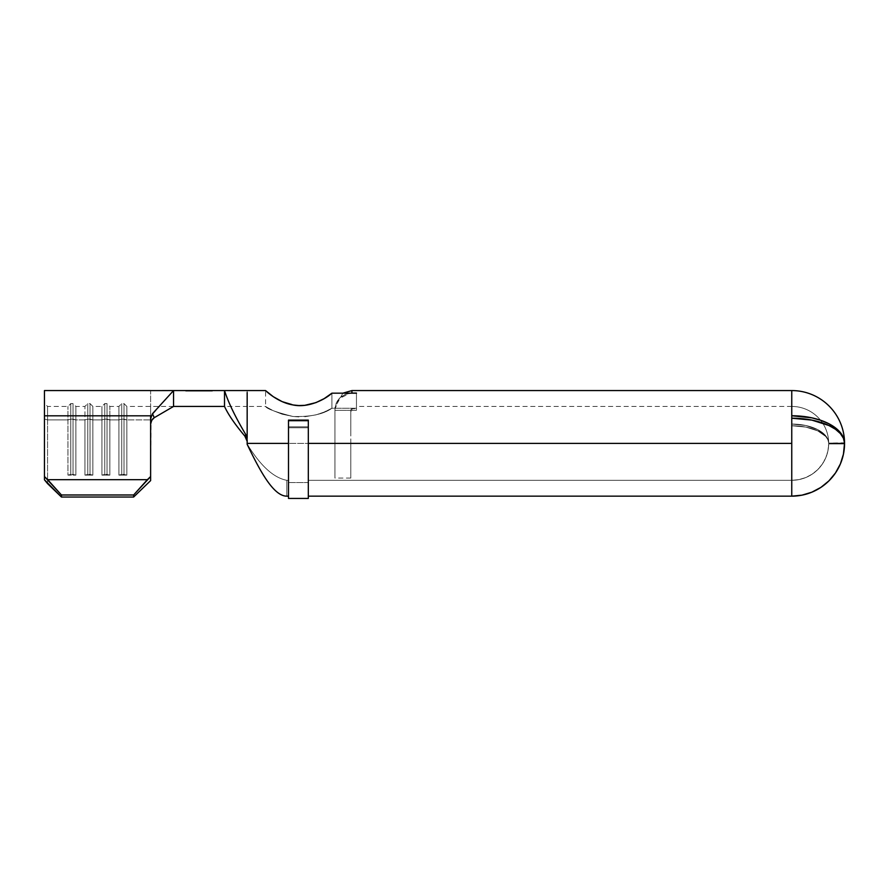 <?xml version="1.0" encoding="UTF-8"?>
<svg xmlns="http://www.w3.org/2000/svg" width="889" height="889" viewBox="0 0 889 889"><rect width="100%" height="100%" fill="white"/><g stroke="black" fill="none" stroke-linecap="round" stroke-linejoin="round"><path stroke-width="0.67" stroke-dasharray="4.45 3.33" d="M308.316 443.378L308.316 482.583L288.503 482.583L288.503 443.378L308.316 443.378L288.503 443.378L288.503 420.108L308.316 420.108L308.316 496.162L308.316 421.064L308.316 443.378L791.755 443.378L308.316 443.378L308.316 427.765L288.503 427.765L288.503 443.378L288.503 421.064L308.316 421.064L288.503 421.064L288.503 443.378L247.164 443.378L247.164 390.704L247.109 438.744L245.764 434.554L244.864 436.121L246.564 439.11L244.864 436.121C234.952 424.353 228.162 414.452 224.517 406.429C228.162 414.452 234.952 424.353 244.864 436.121L245.764 434.554C235.363 417.063 228.284 402.395 224.517 390.571C228.284 402.395 235.363 417.063 245.764 434.554L247.109 438.744L247.164 442.7L247.164 407.273L247.164 443.378L247.164 442.7L247.164 443.378L288.503 443.378L247.164 443.378L288.503 443.378L288.503 427.765L308.316 427.765L308.316 443.378L791.755 443.378L791.755 496.162L308.316 496.162L308.316 443.378L308.316 480.316L791.755 480.316L791.755 443.378L308.316 443.378L791.755 443.378L791.755 425.764L791.755 443.378L308.316 443.378L308.316 498.429L288.503 498.429L288.503 443.378L288.503 480.316L286.803 480.316C273.59 477.826 260.377 465.736 247.164 444.033L247.164 443.378L247.164 444.033C260.377 465.736 273.59 477.826 286.803 480.316L286.803 496.162L286.803 480.316L288.503 480.316L286.803 480.316L288.503 480.316L288.503 482.583L288.503 443.378L247.164 443.378L288.503 443.378L288.503 498.429L288.503 443.378L308.316 443.378L308.316 420.108L288.503 420.108L288.503 421.064L308.316 421.064L308.316 420.108L308.316 498.429L288.503 498.429L288.503 496.162L286.803 496.162C273.59 496.129 260.377 471.77 247.164 444.322L247.164 439.844L247.164 444.322C260.377 471.77 273.59 496.129 286.803 496.162L286.803 480.316C273.59 477.826 260.377 465.736 247.164 444.033C260.377 465.736 273.59 477.826 286.803 480.316L286.803 496.162L288.503 496.162L288.503 420.108L288.503 498.429L288.503 426.809L288.503 482.583L308.316 482.583L288.503 482.583L288.503 426.809L288.503 427.765L308.316 427.765L308.316 426.809L308.316 498.429L308.316 496.162L791.755 496.162L791.755 443.378L791.755 480.316L308.316 480.316L308.316 426.809L288.503 426.809L308.316 426.809L308.316 482.583L308.316 480.316L308.316 482.583L308.316 480.316L791.755 480.316L308.316 480.316L308.316 443.378L288.503 443.378L288.503 482.583L308.316 482.583L308.316 426.809L288.503 426.809L288.503 482.583L288.503 420.108L288.503 421.064L308.316 421.064L308.316 482.583L308.316 443.378M350.788 443.378L334.931 443.378L350.788 443.378L350.788 478.06L350.788 410.318L334.931 410.318L334.931 478.06L334.931 443.378L350.788 443.378L334.931 443.378L334.931 478.06L334.931 409.24L336.231 403.061L339.909 397.828L345.41 394.327L351.922 393.094L351.922 390.571L351.922 393.094L356.456 393.094L351.922 393.094C341.432 394.36 335.764 399.739 334.931 409.24L334.931 410.318L350.788 410.318L334.931 410.318L334.931 432.599L334.931 410.318L350.788 410.318L350.788 478.06L350.788 443.378M828.692 442.811L827.892 439.355L825.725 435.777L817.68 429.609L805.756 425.498L791.755 424.053L791.755 390.571L791.755 424.053L805.756 425.498L817.68 429.609L825.725 435.777L827.892 439.355L828.692 443.078A36.949 19.325 -0 0 0 791.755 424.053L791.755 406.429A36.949 36.949 0 0 1 828.692 442.811A36.949 36.949 0 0 0 791.755 406.429L791.755 424.053A36.949 19.325 0 0 1 828.692 443.078L844.55 443.078A52.807 27.615 -0 0 0 791.755 415.763L791.755 480.316A36.949 36.938 -0 0 0 828.692 443.944L828.692 443.378L844.55 443.378L828.692 443.378L828.692 443.944L844.55 443.944L828.692 443.944L827.892 451.067L825.725 457.902L822.269 464.191L817.68 469.692L812.101 474.204L805.756 477.56L798.889 479.616L791.755 480.316L798.889 479.616L805.756 477.56L812.101 474.204L817.68 469.692L822.269 464.191L825.725 457.902L827.892 451.067L828.692 443.944L844.55 443.944L843.439 454.157L840.372 463.969L835.46 472.992M298.804 405.551L304.749 405.34L315.962 402.617L323.696 398.905L331.908 393.182L356.456 393.094L356.456 408.251L331.908 408.251L324.185 412.063L315.962 414.863L323.696 412.263L331.908 408.251L356.456 408.251L356.456 393.094L356.456 410.318L356.456 408.162L356.456 410.318L351.922 410.318L356.456 410.318L356.456 408.696L356.456 410.318L351.922 410.318L351.922 408.696L351.922 410.318L350.788 411.396L351.922 410.318L356.456 410.318L356.456 393.094M152.741 418.886L150.619 424.264L150.619 419.886L150.619 424.264L151.052 421.642L154.253 417.697L173.555 406.429L154.253 417.697L152.464 413.729L151.097 416.019L150.619 424.264L150.619 419.886C150.619 402.339 150.619 402.339 150.619 419.886C150.619 402.339 150.619 402.339 150.619 419.886C150.619 402.339 150.619 402.339 150.619 419.886C150.619 402.339 150.619 402.339 150.619 419.886L126.838 419.886L150.619 419.886L126.838 419.886L126.838 406.429L126.838 475.137L118.915 475.137L118.915 419.886L109.847 419.886L109.847 406.429L109.847 419.886L118.915 419.886L118.915 406.429L118.915 419.886L109.847 419.886L109.847 475.137L101.924 475.137L101.924 419.886L92.867 419.886L92.867 406.429L92.867 419.886L101.924 419.886L101.924 406.429L101.924 419.886L92.867 419.886L92.867 475.137L84.933 475.137L84.933 419.886L75.876 419.886L75.876 406.429L75.876 419.886L84.933 419.886L84.933 406.429L84.933 419.886L75.876 419.886L75.876 475.137L67.953 475.137L67.953 406.429L67.953 419.886L47.562 419.886L67.953 419.886L47.562 419.886L47.562 406.429L47.562 483.616L47.562 419.886L67.953 419.886L67.953 475.137L75.876 475.137L75.876 419.886L84.933 419.886L84.933 475.137L92.867 475.137L92.867 419.886L101.924 419.886L101.924 475.137L109.847 475.137L109.847 419.886L118.915 419.886L118.915 475.137L126.838 475.137L126.838 419.886L150.619 419.886L150.619 424.264L151.052 421.642L154.253 417.697L152.464 413.729L173.555 390.571L173.555 406.429L224.517 406.429L224.517 390.571L173.555 390.571L173.555 406.429L247.164 406.429L247.164 407.273L247.164 406.451L265.567 406.429L267.556 407.651L265.567 406.429L265.567 390.571L273.29 396.694L282.113 401.617L296.248 405.384M304.749 416.752L315.962 414.863L304.749 416.752M298.86 416.908L293.014 416.485L298.86 416.908M282.113 414.163L293.014 416.485L282.113 414.163L273.29 410.707L282.113 414.163M267.556 407.651L273.29 410.707L267.556 407.651M186.29 390.571L211.771 390.571L186.29 390.571L186.29 391.138L211.771 391.138L186.29 391.138L206.115 390.571L186.29 390.571L191.957 390.571L191.957 391.138L186.29 391.138L186.29 390.571M820.914 487.383L811.824 492.195M801.978 495.162L791.755 496.162A52.807 52.784 0 0 0 844.55 443.944L828.692 443.944A36.949 36.938 0 0 1 791.755 480.316L791.755 418.208A52.807 25.17 180 0 1 844.55 443.111L844.55 443.944L844.55 443.111L828.692 443.111A36.949 17.613 180 0 0 791.755 425.764L791.755 443.378L791.755 425.764A36.949 17.613 180 0 1 828.692 443.111L827.892 439.711L825.725 436.455L817.68 430.832L805.756 427.076L791.755 425.764L791.755 418.208L791.755 425.764L791.755 418.208L791.755 425.764L805.756 427.076L817.68 430.832L825.725 436.455L827.892 439.711L828.692 443.111L844.55 443.111L828.692 443.111L844.55 443.111L843.439 438.233L840.372 433.554L835.46 429.254L828.881 425.487L820.914 422.397L811.824 420.097L791.755 418.208L791.755 415.763L811.824 417.83L820.914 420.353L828.881 423.742L835.46 427.876L840.372 432.599L843.439 437.732L844.55 443.078L828.692 443.078L844.55 442.811M150.619 424.264L150.619 415.808C150.619 382.915 150.619 382.915 150.619 415.808L150.619 480.616L150.619 418.752L150.619 480.616L133.639 497.029L150.619 480.616L150.619 476.537L133.639 494.984L133.639 497.029L61.441 497.029L133.639 497.029L133.639 494.984L61.441 494.984L133.639 494.984L147.363 479.682L47.706 479.682L147.363 479.682L150.619 476.537L151.086 416.041M356.456 393.182L356.456 408.251L331.908 408.251L331.908 393.182L331.908 408.251C323.585 414.23 310.617 416.974 293.014 416.485C275.901 412.14 266.756 408.796 265.567 406.429C266.756 408.796 275.901 412.14 293.014 416.485C310.617 416.974 323.585 414.23 331.908 408.251C323.585 414.23 310.617 416.974 293.014 416.485C275.901 412.14 266.756 408.796 265.567 406.429C266.756 408.796 275.901 412.14 293.014 416.485C310.617 416.974 323.585 414.23 331.908 408.251L331.908 393.182C325.663 399.017 308.539 408.318 293.014 404.951C277.39 402.373 265.278 390.327 265.567 390.571C265.255 390.327 277.435 402.384 293.014 404.951C308.505 408.307 325.685 399.028 331.908 393.182L331.908 408.251L356.456 408.251L356.456 393.182L331.908 393.182M791.755 424.053L791.755 425.764L791.755 424.053M350.144 393.182L345.421 394.316L339.909 397.816L336.231 403.05L334.931 409.24L339.053 398.694L350.155 393.182M350.788 411.396L350.788 432.599L350.788 409.829L350.788 411.396L351.922 410.318L351.922 408.696L351.922 410.318L350.788 411.396M334.931 409.24L334.931 407.562L334.931 409.24M224.517 406.429L224.517 390.571L173.555 390.571L151.097 416.019M212.371 390.571L185.701 390.571L212.371 390.571L212.371 391.138L206.526 391.138L206.526 390.571L191.546 390.571L191.546 391.138L206.526 391.138L191.546 391.138L191.546 390.571L185.701 390.571L185.701 391.138L191.546 391.138L185.701 391.138L185.701 390.571L191.546 390.571L191.546 391.138L191.546 390.571L206.526 390.571L206.526 391.138L206.526 390.571L212.371 390.571L206.526 390.571L206.526 391.138L212.371 391.138L212.371 390.571M61.441 497.029L61.441 494.984L44.45 476.537L44.45 415.808L150.619 415.808L44.45 415.808L44.45 390.571L44.45 479.816L44.45 403.317L44.45 479.816L44.45 419.086L47.562 419.886L47.562 483.616L47.562 419.886L44.45 419.086L47.562 419.886L47.562 406.429L47.562 419.886L44.45 419.086L44.45 403.317L44.45 479.816L44.45 476.537L47.706 479.682L61.441 494.984L61.441 497.029M150.619 415.808C150.619 382.915 150.619 382.915 150.619 415.808M70.776 419.163L73.042 419.163L73.042 474.415L70.776 474.415L70.776 419.163L70.776 474.415L67.953 475.137L67.953 419.886L70.776 419.163L75.876 419.886L75.876 475.137L73.042 474.415L73.042 419.163L70.776 419.163L70.776 403.595L70.776 419.163L67.953 419.886L70.776 419.163L70.776 403.595L70.776 419.163L73.042 419.163L73.042 403.595L73.042 419.163L75.876 419.886L73.042 419.163L73.042 403.595L73.042 419.163L75.876 419.886L75.876 406.429L75.876 475.137L73.042 474.415L73.042 419.163L73.042 474.415L70.776 474.415L70.776 419.163L70.776 474.415L67.953 475.137L67.953 406.429L67.953 419.886L70.776 419.163M73.042 474.415L75.876 475.137L67.953 475.137L70.776 474.415L75.876 475.137L67.953 475.137L73.042 474.415M87.767 419.163L90.033 419.163L90.033 474.415L87.767 474.415L87.767 419.163L87.767 474.415L84.933 475.137L84.933 419.886L87.767 419.163L92.867 419.886L92.867 475.137L90.033 474.415L90.033 419.163L87.767 419.163L87.767 403.595L87.767 419.163L84.933 419.886L87.767 419.163L87.767 403.595L87.767 419.163L90.033 419.163L90.033 403.595L90.033 419.163L92.867 419.886L90.033 419.163L90.033 403.595L90.033 419.163L92.867 419.886L92.867 406.429L92.867 475.137L90.033 474.415L90.033 419.163L90.033 474.415L87.767 474.415L87.767 419.163L87.767 474.415L84.933 475.137L84.933 406.429L84.933 419.886L87.767 419.163M90.033 474.415L92.867 475.137L84.933 475.137L87.767 474.415L92.867 475.137L84.933 475.137L90.033 474.415M104.758 419.163L107.024 419.163L107.024 474.415L104.758 474.415L104.758 419.163L104.758 474.415L101.924 475.137L101.924 419.886L104.758 419.163L109.847 419.886L109.847 475.137L107.024 474.415L107.024 419.163L104.758 419.163L104.758 403.595L104.758 419.163L101.924 419.886L104.758 419.163L104.758 403.595L104.758 419.163L107.024 419.163L107.024 403.595L107.024 419.163L109.847 419.886L107.024 419.163L107.024 403.595L107.024 419.163L109.847 419.886L109.847 406.429L109.847 475.137L107.024 474.415L107.024 419.163L107.024 474.415L104.758 474.415L104.758 419.163L104.758 474.415L101.924 475.137L101.924 406.429L101.924 419.886L104.758 419.163M107.024 474.415L109.847 475.137L101.924 475.137L104.758 474.415L109.847 475.137L101.924 475.137L107.024 474.415M121.737 419.163L124.004 419.163L124.004 474.415L121.737 474.415L121.737 419.163L121.737 474.415L118.915 475.137L118.915 419.886L121.737 419.163L126.838 419.886L126.838 475.137L124.004 474.415L124.004 419.163L121.737 419.163L121.737 403.595L121.737 419.163L118.915 419.886L121.737 419.163L121.737 403.595L121.737 419.163L124.004 419.163L124.004 403.595L124.004 419.163L126.838 419.886L124.004 419.163L124.004 403.595L124.004 419.163L126.838 419.886L126.838 406.429L126.838 475.137L124.004 474.415L124.004 419.163L124.004 474.415L121.737 474.415L121.737 419.163L121.737 474.415L118.915 475.137L118.915 406.429L118.915 419.886L121.737 419.163M124.004 474.415L126.838 475.137L118.915 475.137L121.737 474.415L126.838 475.137L118.915 475.137L124.004 474.415M308.316 420.108L308.316 421.064L308.316 420.108M288.503 426.809L308.316 426.809L308.316 427.765L288.503 427.765L288.503 426.809M191.546 391.138L212.371 391.138L191.546 391.138M191.957 390.571L206.115 390.571L206.115 391.138L191.957 391.138L191.957 390.571L191.957 391.138L206.115 391.138L206.115 390.571L211.771 390.571L211.771 391.138L206.115 391.138L211.771 391.138L211.771 390.571L206.115 390.571L206.115 391.138L206.115 390.571L191.957 390.571L206.115 390.571L206.115 391.138L191.957 391.138L191.957 390.571L191.957 391.138L191.957 390.571L191.957 391.138L193.413 390.571L191.957 390.571L193.413 391.138L193.413 390.571L193.413 391.138L197.769 391.138L197.769 390.571L193.413 390.571L193.413 391.138L197.769 391.138L197.769 390.571L197.769 391.138L199.214 390.571L197.769 391.138L199.214 390.571L199.214 391.138L204.659 391.138L204.659 390.571L199.214 390.571L199.214 391.138L204.659 391.138L204.659 390.571L206.115 391.138L206.115 390.571L204.659 391.138L206.115 390.571L206.115 391.138L191.957 391.138L193.413 391.138L191.957 390.571M193.413 390.571L193.413 391.138L193.413 390.571L193.413 391.138L206.115 391.138L206.115 390.571L193.413 390.571L206.115 390.571L206.115 391.138L206.115 390.571L206.115 391.138L193.413 391.138L193.413 390.571M193.413 391.138L206.115 391.138L193.413 391.138M350.788 478.06L334.931 478.06M791.755 406.429L356.456 406.429M173.555 406.429L126.838 406.429L124.004 403.595L121.737 403.595L118.915 406.429L109.847 406.429L107.024 403.595L104.758 403.595L101.924 406.429L92.867 406.429L90.033 403.595L87.767 403.595L84.933 406.429L75.876 406.429L73.042 403.595L70.776 403.595L67.953 406.429L47.562 406.429L44.45 403.317M350.788 409.829L351.922 408.696L356.456 408.696M342.876 393.182L334.931 407.562"/><path stroke-width="1.33" d="M844.55 443.111L844.55 443.944A52.807 52.784 -0 0 1 791.755 496.162L791.755 443.378L791.755 496.162L308.316 496.162L791.755 496.162L801.978 495.162L811.824 492.195L820.914 487.383L828.881 480.905L835.46 472.992L840.372 463.969L843.439 454.157L844.55 443.111A52.807 25.17 180 0 0 791.755 418.208L791.755 390.571A52.807 52.807 0 0 1 844.55 442.811A52.807 52.807 0 0 0 791.755 390.571L791.755 415.763A52.807 27.615 0 0 1 844.55 443.078L843.439 437.732L840.372 432.599L835.46 427.876L828.881 423.742L820.914 420.353L811.824 417.83L791.755 415.763L791.755 443.378L308.316 443.378L791.755 443.378L791.755 418.208L811.824 420.097L828.881 425.487L835.46 429.254L840.372 433.554L843.439 438.233L844.55 443.078M286.803 496.162L288.503 496.162L286.803 496.162C273.59 496.129 260.377 471.77 247.164 444.322C260.377 471.77 273.59 496.129 286.803 496.162M247.164 443.378L247.164 444.322L247.164 443.378L288.503 443.378L247.164 443.378L247.164 439.844L247.164 443.378M247.109 438.744L247.164 436.944L247.109 438.744M247.164 392.527L247.164 436.944L247.164 392.527M351.9 393.094L351.922 390.571L351.922 393.094L356.456 393.182L331.908 393.182L324.185 398.616L315.962 402.617L304.749 405.34L298.86 405.551L293.059 404.962L282.113 401.617L273.29 396.694L265.567 390.571L224.517 390.571L224.517 406.429C228.162 414.452 234.952 424.353 244.864 436.121C234.952 424.353 228.162 414.452 224.517 406.429L173.555 406.429L173.555 390.571L224.517 390.571C228.284 402.395 235.363 417.063 245.764 434.554C235.363 417.063 228.284 402.395 224.517 390.571L224.517 406.429L173.555 406.429L154.253 417.697L151.586 420.43L150.619 424.264M296.248 405.384L298.804 405.551M247.053 441.077L244.864 436.121L245.764 434.554L246.931 437.588L245.764 434.554L244.864 436.121L247.053 441.077M288.503 498.429L308.316 498.429L308.316 420.108L288.503 420.108L308.316 420.108L308.316 498.429L288.503 498.429L288.503 420.108L288.503 498.429M835.46 472.992L828.881 480.905L820.914 487.383M811.824 492.195L801.978 495.162M224.517 390.571L173.555 390.571L152.464 413.729L150.619 418.752L150.619 415.808L44.45 415.808L44.45 390.571L44.45 415.808L150.619 415.808C150.619 382.915 150.619 382.915 150.619 415.808C150.619 382.915 150.619 382.915 150.619 415.808L150.619 480.616L150.619 476.537L133.639 494.984L147.363 479.682L47.706 479.682L61.441 494.984L133.639 494.984L133.639 497.029L150.619 480.616L133.639 497.029L133.639 494.984L61.441 494.984L61.441 497.029L47.562 483.616L61.441 497.029L133.639 497.029L61.441 497.029L44.45 479.816L44.45 476.537L47.706 479.682L147.363 479.682L150.619 476.537L150.619 418.752L152.464 413.729L154.253 417.697L152.63 418.997M356.456 393.094L351.922 393.094M331.908 393.182C325.663 399.017 308.539 408.318 293.014 404.951C277.39 402.373 265.278 390.327 265.567 390.571C265.255 390.327 277.435 402.384 293.014 404.951C308.505 408.307 325.685 399.028 331.908 393.182L356.456 393.182M152.464 413.729L173.555 390.571L173.555 406.429L154.253 417.697L152.464 413.729M44.45 415.808L44.45 476.537L44.45 415.808M44.45 476.537L61.441 494.984L61.441 497.029L47.562 483.616L44.45 479.816L44.45 476.537M44.45 479.816L47.562 483.616L44.45 479.816M791.755 390.571L351.922 390.571L342.876 393.182M150.619 390.593L173.555 390.571M150.619 390.571L44.45 390.571"/></g></svg>
